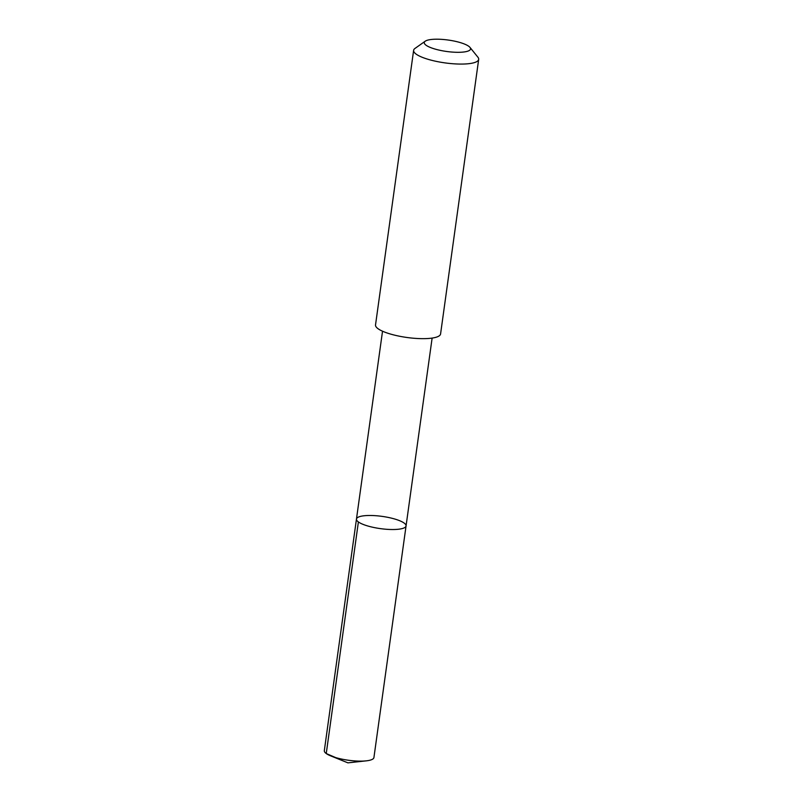<?xml version="1.0" encoding="UTF-8"?>
<svg xmlns="http://www.w3.org/2000/svg" width="803" height="803" viewBox="0 0 803 803"><rect width="100%" height="100%" fill="white"/><g stroke="black" fill="none" stroke-linecap="round" stroke-linejoin="round"><path stroke-width="1.2" d="M404.501 527.712A25.034 6.183 -172.1 0 1 376.426 527.993A25.034 6.183 -172.1 0 1 356.462 519.069A25.034 6.183 -172.1 0 1 382.108 516.379A25.034 6.183 -172.1 0 1 406.057 525.945A25.034 6.183 -172.1 0 1 404.501 527.712A25.034 6.183 -172.1 0 1 376.426 527.993A25.034 6.183 -172.1 0 1 356.462 519.069L324.322 750.664A25.044 6.183 7.9 0 0 330.826 755.934A25.044 6.183 7.9 0 0 366.228 760.853A25.044 6.183 7.9 0 0 372.371 759.317A25.044 6.183 7.9 0 0 373.927 757.54L406.057 525.945A25.034 6.183 -172.1 0 1 404.501 527.712M425.239 41.194L414.98 48.441A32.843 8.11 7.9 0 0 413.625 50.338L375.523 324.924A32.843 8.11 7.9 0 0 406.93 337.481A32.843 8.11 7.9 0 0 440.576 333.958L478.678 59.372A32.843 8.11 7.9 0 0 477.885 57.174L469.986 47.407A23.357 5.772 7.9 0 0 448.967 40.15A23.357 5.772 7.9 0 0 425.731 40.893A23.357 5.772 7.9 0 0 425.239 41.194A23.357 5.772 7.9 0 0 446.619 51.472A23.357 5.772 7.9 0 0 469.986 47.407M413.625 50.338A32.843 8.11 7.9 0 0 445.033 62.895A32.843 8.11 7.9 0 0 478.678 59.372M335.684 757.6L326.249 753.545L358.389 521.95M330.826 755.934L347.91 762.85L366.228 760.853M382.529 331.197L356.462 519.069M432.124 338.083L406.057 525.945"/></g></svg>
